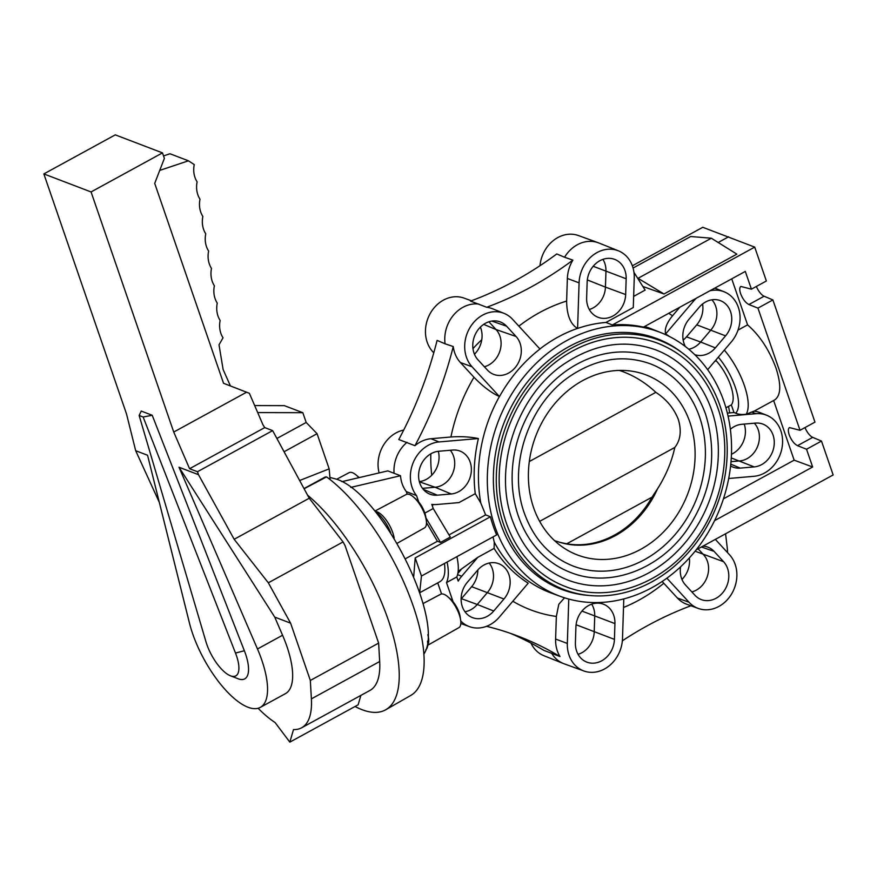 <?xml version="1.0" encoding="UTF-8"?>
<svg xmlns="http://www.w3.org/2000/svg" width="877" height="877" viewBox="0 0 877 877"><rect width="100%" height="100%" fill="white"/><g stroke="black" fill="none" stroke-linecap="round" stroke-linejoin="round"><path stroke-width="1.32" d="M139.136 415.479L205.974 641.8A29.588 11.28 -118.7 0 0 206.764 644.255A29.588 11.28 -118.7 0 0 230.454 675.805L238.127 678.776A36.494 13.911 -118.7 0 0 245.494 653.836A36.494 13.911 -118.7 0 0 244.354 650.734L235.496 653.069L143.137 417.003L152.214 415.27L141.252 411.083L139.136 415.479L143.137 417.003M230.454 675.805A29.588 11.28 -118.7 0 0 236.428 655.579A29.588 11.28 -118.7 0 0 235.496 653.069M179.018 467.244L274.742 617.101L282.569 635.244A68.998 26.299 61.3 0 1 286.878 646.327A68.998 26.299 61.3 0 1 285.409 693.663L260.305 707.388A68.998 26.299 -118.7 0 0 261.774 660.052A68.998 26.299 -118.7 0 0 257.476 648.98L179.018 467.244L198.487 474.676L197.468 471.727L189.575 468.713L173.734 432.043L91.065 191.942L43.85 173.92L126.529 414.021L135.683 450.701L147.555 455.24L189.443 622.999A68.998 26.299 -118.7 0 0 192.622 633.654A68.998 26.299 -118.7 0 0 260.305 707.388M198.487 474.676L234.159 539.289L309.23 498.235L272.637 430.618L264.733 427.603L262.947 424.753L249.375 393.302L223.536 383.282L154.714 183.392L164.372 158.375L162.486 152.883L91.065 191.942M152.214 415.27L244.354 650.734M272.637 430.618L197.468 471.727M264.733 427.603L189.575 468.713M246.569 392.216L173.734 432.043M43.85 173.92L115.271 134.861L162.486 152.883M309.23 498.235L343.082 541.931L268.329 582.81L234.159 539.289M258.134 708.276A94.113 35.869 -118.7 0 0 275.071 722.516L289.838 742.139L293.51 729.554A94.113 35.869 -118.7 0 0 301.622 727.8A94.113 35.869 -118.7 0 0 311.379 698.87L310.337 680.453L378.634 643.104L345.045 545.571L343.082 541.931M268.329 582.81L290.605 623.163L310.337 680.453M378.634 643.104L379.675 661.521A94.113 35.869 61.3 0 1 369.919 690.451L301.622 727.8M360.875 695.395L358.134 704.801L289.838 742.139M135.683 450.701L159.34 502.411M274.742 617.101L290.605 623.163M230.432 385.957L223.12 369.535L219.02 344.836L223.021 337.788A23.032 19.437 -69.1 0 1 220.138 320.434A23.032 19.437 -69.1 0 1 217.255 303.091A23.032 19.437 -69.1 0 1 214.372 285.749A23.032 19.437 -69.1 0 1 211.489 268.406A23.032 19.437 -69.1 0 1 208.616 251.052A23.01 19.415 -69.1 0 1 205.744 233.797A23.032 19.437 -69.1 0 1 202.861 216.444A23.01 19.415 -69.1 0 1 200 199.189A23.032 19.437 -69.1 0 1 197.117 181.846A23.01 19.415 -69.1 0 1 194.245 164.58L188.445 160.809L159.713 170.423M276.891 438.489L306.183 422.462L302.828 412.694L257.695 412.574M254.67 405.569L284.356 405.645L302.828 412.694M163.528 155.92L169.985 153.76L188.445 160.809M306.183 422.462L317.068 433.698L329.171 468.855L330.103 479.576M284.071 451.743L317.068 433.698M329.171 468.855L299.638 480.508M622.363 640.813A368.439 310.951 -69.1 0 1 647.533 625.641A368.439 310.951 -69.1 0 1 690.912 605.766M753.935 411.181L746.195 414.24C741.942 414.777 738.434 414.426 735.65 413.188L733.972 412.519L731.341 404.889L725.926 407.805M804.976 427.592A10.36 3.946 -118.7 0 0 812.694 437.36L821.486 441.065L806.544 449.243L797.5 445.669C794.113 443.883 791.339 440.243 789.179 434.751C787.974 430.969 788.072 428.59 789.486 427.592L800.021 430.3L757.947 308.112L748.903 304.538C745.516 302.751 742.742 299.112 740.583 293.609C739.377 289.838 739.475 287.459 740.89 286.461L751.425 289.169L766.366 280.991L754.702 247.117L702.773 227.286L632.35 265.797M715.895 360.019L716.136 360.721A29.939 11.412 61.3 0 1 730.662 385.452A29.939 11.412 61.3 0 1 731.341 404.889M731.736 278.842L747.588 324.874C759.789 335.518 769.272 349.945 776.013 368.143C781.407 384.926 780.947 395.527 774.654 399.956L753.332 411.609M727.351 413.122L733.972 412.519M564.569 257.235L572.9 260.129A368.439 310.951 -69.1 0 1 530.958 287.075A368.439 310.951 -69.1 0 1 486.691 307.268L470.532 301.107A368.439 310.951 110.9 0 0 514.799 280.903A368.439 310.951 110.9 0 0 556.752 253.957L564.569 257.235A32.241 27.209 -69.1 0 1 598.191 242.732A32.241 27.209 -69.1 0 1 598.892 242.995L618.384 250.811A31.901 26.924 110.9 0 0 579.083 282.854L577.592 328.447A141.274 119.228 -69.1 0 1 605.985 322.44L612.343 324.972A141.164 119.14 -69.1 0 1 643.499 327.099L745.307 271.421L751.425 289.169M304.1 488.752L326.573 476.891A130.717 49.814 61.3 0 1 409.691 596.404A130.717 49.814 61.3 0 1 410.71 695.472L385.759 709.745A131.254 50.022 -118.7 0 0 386.571 615.172A131.254 50.022 -118.7 0 0 307.575 495.187M355.053 706.478A131.254 50.022 -118.7 0 0 362.037 709.679A131.254 50.022 -118.7 0 0 385.759 709.745M304.012 488.588L325.203 477A4.604 1.754 61.3 0 1 326.2 477.088M329.916 477.428L336.615 479.204C382.164 493.762 445.965 621.672 423.865 654.11M458.178 571.365L477.801 557.333L461.697 576.244A31.956 26.968 110.9 0 0 458.211 581.1L456.785 576.956L446.492 582.591L452.872 601.129A31.956 26.968 110.9 0 0 452.894 601.534M460.754 620.993A31.956 26.968 110.9 0 0 469.469 626.649A31.956 26.968 110.9 0 0 499.342 617.09L528.195 583.183A142.337 120.127 -69.1 0 1 494.102 548.41L477.801 557.333M486.516 626.321A368.439 310.951 -69.1 0 1 518.208 636.187A368.439 310.951 -69.1 0 1 559.986 656.533A32.098 27.088 -69.1 0 1 555.612 639.048L556.347 616.454A164.306 138.665 -69.1 0 1 512.815 601.26M559.986 656.533L543.828 650.361A368.439 310.951 110.9 0 0 510.074 633.227M568.778 599.057L567.331 643.433A31.901 26.924 110.9 0 0 583.885 670.982L564.141 663.812A32.241 27.209 -69.1 0 1 563.451 663.549A32.241 27.209 -69.1 0 1 551.666 653.299M563.451 663.549L543.959 655.733A31.901 26.924 -69.1 0 1 530.969 643.115M681.955 579.434A22.561 19.042 110.9 0 0 689.366 557.893M698.092 548.805L703.54 554.713A21.881 18.461 -69.1 0 1 707.432 576.112A21.881 18.461 -69.1 0 1 691.865 591.92M703.058 546.097A22.561 19.042 -69.1 0 1 707.344 546.952A22.561 19.042 -69.1 0 1 714.097 551.392L723.591 561.697A22.561 19.042 -69.1 0 1 724.972 589.585A22.561 19.042 -69.1 0 1 700.756 599.386A22.561 19.042 -69.1 0 1 694.979 595.308L685.485 585.003A22.561 19.042 -69.1 0 1 680.563 566.849M666.871 578.184L689.059 602.269A31.901 26.924 110.9 0 0 698.256 608.43A31.901 26.924 110.9 0 0 731.802 593.608A31.901 26.924 110.9 0 0 729.511 554.746L715.347 539.377M696.185 549.857L833.15 474.95L821.486 441.065M494.968 526.671A141.131 119.108 110.9 0 0 560.633 596.481A141.131 119.108 110.9 0 0 693.378 553.299A141.131 119.108 110.9 0 0 723.92 401.458A141.131 119.108 110.9 0 0 661.313 332.822A141.131 119.108 110.9 0 0 526.726 373.394A141.131 119.108 110.9 0 0 494.968 526.671M415.205 557.904L421.453 576.046L496.645 534.926A141.153 119.129 -69.1 0 1 493.214 526.025A141.153 119.129 -69.1 0 1 490.396 516.783L415.205 557.904L413.736 576.211M493.006 536.921L494.266 542.172L494.102 548.41M499.506 396.557A141.274 119.228 -69.1 0 1 539.958 349.035L512.519 319.261A31.901 26.924 110.9 0 0 504.012 313.352A31.901 26.924 110.9 0 0 469.995 327.538A31.901 26.924 110.9 0 0 472.067 366.783L499.408 396.514C491.383 392.918 482.909 386.505 473.997 377.274L460.403 362.519A32.098 27.088 -69.1 0 1 453.256 346.558A368.439 310.951 -69.1 0 1 414.953 445.691L398.794 439.53A368.439 310.951 110.9 0 0 437.097 340.386L445.088 343.795A32.241 27.209 -69.1 0 1 478.897 304.078M424.852 513.1L433.227 508.528L431.802 504.385A31.956 26.968 110.9 0 0 436.998 504.494L458.956 502.598L475.257 493.674L480.793 503.036L485.628 514.887L490.396 516.783M518.855 326.145A164.306 138.665 -69.1 0 1 566.63 301.052C566.805 315.073 570.423 324.194 577.494 328.415L577.592 328.447M566.63 301.052L567.364 278.469A32.098 27.088 -69.1 0 1 572.9 260.129M605.985 322.44L633.293 307.509L634.246 278.086A31.901 26.924 110.9 0 0 618.384 250.811M486.691 307.268A32.098 27.088 -69.1 0 1 492.545 308.759L504.012 313.352M539.98 265.731A31.901 26.924 -69.1 0 1 578.458 235.562L598.191 242.732M433.775 352.817L432.832 351.798A31.901 26.924 -69.1 0 1 430.541 312.925A31.901 26.924 -69.1 0 1 464.086 298.114L471.42 300.778M379.127 472.911A31.956 26.968 -69.1 0 1 403.716 430.048M414.953 445.691A32.098 27.088 -69.1 0 1 430.958 438.719L450.921 436.998C460.677 436.286 469.831 436.801 478.393 438.533L439.037 441.942A31.956 26.968 110.9 0 0 413.264 462.475A31.956 26.968 110.9 0 0 416.553 495.615L406.314 491.591A32.131 27.11 -69.1 0 1 400.504 475.729L387.809 470.883L341.844 481.659M394.069 473.328A32.241 27.209 -69.1 0 1 407.027 442.315M445.088 343.795L453.256 346.558M516.093 336.516A22.561 19.042 -69.1 0 1 517.474 364.404A22.561 19.042 -69.1 0 1 493.247 374.205A22.561 19.042 -69.1 0 1 487.48 370.127L477.987 359.822A22.561 19.042 -69.1 0 1 476.288 332.471A22.561 19.042 -69.1 0 1 499.846 321.76A22.561 19.042 -69.1 0 1 506.599 326.211L516.093 336.516L496.042 329.533A21.881 18.461 -69.1 0 1 499.934 350.932A21.881 18.461 -69.1 0 1 484.356 366.739M488.895 321.782L496.042 329.533L483.676 324.38M474.457 354.253A22.561 19.042 110.9 0 0 480.388 327.11M431.736 475.246A141.131 119.108 -69.1 0 1 430.826 453.804M472.966 348.64A141.131 119.108 -69.1 0 1 481.78 339.695M756.38 286.461A10.36 3.946 -118.7 0 0 764.097 296.229L772.889 299.934L814.963 422.122L800.021 430.3M806.544 449.243L812.65 466.992L714.591 520.62M773.624 400.515L794.167 460.162L723.437 498.838M794.167 460.162L812.65 466.992M696.338 298.202A31.989 27.001 110.9 0 0 693.564 301.107L665.61 333.94C664.437 328.886 666.739 322.846 672.516 315.808L679.796 307.246M665.61 333.94A143.74 121.311 -69.1 0 1 669.381 336.472M714.558 288.237A32.098 27.088 -69.1 0 1 717.846 289.278L724.15 291.8A31.989 27.001 110.9 0 0 709.844 290.813M747.588 324.874L738.006 330.114M754.099 411.192A32.098 27.088 -69.1 0 1 760.359 412.727L766.662 415.249A31.989 27.001 110.9 0 0 755.93 413.692L728.053 416.104M728.699 478.48L753.891 476.31A31.989 27.001 110.9 0 0 781.813 448.903A31.989 27.001 110.9 0 0 766.662 415.249M730.366 429.302A22.374 18.888 -69.1 0 1 741.679 424.304L755.623 423.098A22.374 18.888 -69.1 0 1 762.398 423.92A22.374 18.888 -69.1 0 1 773.821 447.281A22.374 18.888 -69.1 0 1 754.198 466.904L740.254 468.11A22.374 18.888 -69.1 0 1 732.503 466.915A22.374 18.888 -69.1 0 1 730.585 465.961M716.136 360.721L714.58 361.565M707.662 369.688L731.243 341.997A31.989 27.001 110.9 0 0 724.15 291.8M685.365 346.536A22.374 18.888 -69.1 0 1 689.004 319.261L699.221 307.246A22.374 18.888 -69.1 0 1 719.896 300.471A22.374 18.888 -69.1 0 1 725.575 335.858L715.358 347.862A22.374 18.888 -69.1 0 1 694.77 354.67M711.894 299.802A21.881 18.461 -69.1 0 1 710.863 330.026L700.635 342.03L686.505 336.845L696.733 324.841A22.374 18.888 110.9 0 0 702.576 304.001M688.73 349.232A21.881 18.461 110.9 0 0 700.635 342.03L715.358 347.862M683.161 340.09A22.374 18.888 110.9 0 0 686.505 336.845M633.073 268.033L690.703 236.516L711.335 238.215L736.855 254.144L664.01 293.981L642.852 286.472M718.186 242.501L728.601 236.801M612.343 324.972L754.702 247.117M633.961 272.363L645.132 290.101L633.654 296.382M625.663 294.562A22.561 19.042 -69.1 0 1 597.621 317.123A22.561 19.042 -69.1 0 1 586.636 297.928L587.151 282.153A22.561 19.042 -69.1 0 1 614.218 259.219A22.561 19.042 -69.1 0 1 626.167 278.787L625.663 294.562L605.448 287.119A21.881 18.461 -69.1 0 1 589.289 309.504M602.938 259.351A21.881 18.461 -69.1 0 1 605.963 271.344L605.448 287.119L587.327 279.938M664.01 293.981L637.502 277.976M711.335 238.215L638.478 278.064L638.851 280.125M757.947 308.112L772.889 299.934M731.462 454.253A22.374 18.888 110.9 0 0 744.222 424.084M754.363 423.207A21.881 18.461 -69.1 0 1 757.695 446.185A21.881 18.461 -69.1 0 1 739.782 460.907L731.012 461.664M419.338 481.594A22.44 18.932 110.9 0 0 438.325 451.293M400.504 475.729L350.745 487.393M475.257 493.674A142.337 120.127 -69.1 0 1 478.393 438.533M433.655 504.549L432.142 505.382M449.276 534.773L485.628 514.887M433.227 508.528L450.307 537.064L440.506 542.424L425.926 517.879M416.553 495.615L418.746 502.006M452.664 450.054A22.44 18.932 -69.1 0 1 459.471 450.877A22.44 18.932 -69.1 0 1 470.916 474.304A22.44 18.932 -69.1 0 1 451.238 493.97L437.294 495.176A22.44 18.932 -69.1 0 1 429.522 493.992A22.44 18.932 -69.1 0 1 419.173 470.335A22.44 18.932 -69.1 0 1 438.73 451.26L452.664 450.054M440.506 542.424L437.426 541.252L426.474 522.604M405.645 558.627L437.426 541.252M421.453 576.046L419.721 592.139M477.526 570.313A22.44 18.932 -69.1 0 1 498.257 563.516A22.44 18.932 -69.1 0 1 503.957 599.002L493.74 611.006A22.44 18.932 -69.1 0 1 472.034 617.441A22.44 18.932 -69.1 0 1 467.309 582.328L477.526 570.313M564.525 597.807L558.802 604.286L556.347 616.454M583.885 670.982A31.901 26.924 110.9 0 0 622.495 638.664L623.788 598.914M575.915 626.967A22.561 19.042 -69.1 0 1 602.981 604.023A22.561 19.042 -69.1 0 1 614.93 623.591L614.426 639.366A22.561 19.042 -69.1 0 1 586.384 661.938A22.561 19.042 -69.1 0 1 575.4 642.742L575.915 626.967M698.256 608.43L686.647 604.209A32.098 27.088 -69.1 0 1 677.395 598.004L663.801 583.26A164.306 138.665 -69.1 0 1 623.514 607.487M662.19 581.451L663.801 583.26M727.515 552.576A34.543 29.149 110.9 0 0 727.263 548.026L725.575 533.775M591.701 604.154A21.881 18.461 -69.1 0 1 594.727 616.147L594.211 631.922A21.881 18.461 -69.1 0 1 578.064 654.319M446.492 582.591C448.728 577.855 448.925 571.004 447.084 562.025M444.453 563.472C445.713 573.032 444.2 579.105 439.903 581.703L419.886 592.655M437.744 582.887L441.559 593.959M406.314 491.591L407.202 494.168M456.906 556.665C458.824 565.599 458.781 572.363 456.785 576.956M457.871 573.448L460.929 569.853M493.74 611.006L477.252 604.483A21.881 18.461 -69.1 0 1 464.953 611.751M461.105 599.046A22.44 18.932 110.9 0 0 461.423 598.673L471.651 586.669A22.44 18.932 110.9 0 0 477.844 569.951M461.423 598.673L477.252 604.483L487.469 592.468A21.881 18.461 110.9 0 0 489.191 563.045M419.392 481.791L435.102 487.25A21.881 18.461 110.9 0 0 452.806 473.032A21.881 18.461 110.9 0 0 450.285 450.263M451.238 493.97L435.102 487.25L422.484 488.346M589.114 595.461A134.137 113.21 -69.1 0 1 558.704 588.226A134.137 113.21 -69.1 0 1 500.635 523.569A134.137 113.21 -69.1 0 1 529.083 379.949A134.137 113.21 -69.1 0 1 654.374 337.689A134.137 113.21 -69.1 0 1 681.867 352.565M662.234 341.438A133.973 113.067 110.9 0 0 652.017 336.921M556.446 587.239A133.973 113.067 110.9 0 0 567.068 590.67M564.152 589.618A133.447 112.618 110.9 0 0 690.539 550A133.447 112.618 110.9 0 0 719.995 405.744A133.447 112.618 110.9 0 0 659.351 340.287A133.447 112.618 110.9 0 0 532.964 379.894A133.447 112.618 110.9 0 0 503.508 524.15A133.447 112.618 110.9 0 0 564.152 589.618L557.224 586.965A133.447 112.618 -69.1 0 1 547.303 582.514M642.063 334.345A133.447 112.618 -69.1 0 1 652.433 337.634L659.351 340.287M565.336 586.494A130.103 109.8 -69.1 0 1 506.215 522.67A130.103 109.8 -69.1 0 1 534.926 382.021A130.103 109.8 -69.1 0 1 658.167 343.4C686.592 354.867 706.456 376.277 717.748 407.641C732.503 449.177 723.602 502.126 695.636 539.684C664.196 583.907 608.879 603.979 565.336 586.494M711.686 410.293A123.197 103.968 110.9 0 0 655.7 349.857C625.542 339.125 595.461 343.532 565.457 363.067C517.189 394.376 492.633 466.893 512.278 520.006C522.933 549.451 541.438 569.469 567.803 580.037A123.197 103.968 110.9 0 0 684.488 543.477A123.197 103.968 110.9 0 0 711.686 410.293M570.675 572.506A115.139 97.172 -69.1 0 1 518.351 516.027A115.139 97.172 -69.1 0 1 543.773 391.559A115.139 97.172 -69.1 0 1 652.817 357.388C678.009 367.551 695.604 386.516 705.612 414.273C717.989 454.988 711.466 493.926 686.055 531.1C658.232 570.214 609.252 587.996 570.675 572.506M699.539 416.937A108.233 91.34 110.9 0 0 650.361 363.834C623.909 354.418 597.511 358.287 571.157 375.444C528.743 402.949 507.158 466.707 524.424 513.363C533.775 539.223 550.011 556.785 573.141 566.06A108.233 91.34 110.9 0 0 675.652 533.929A108.233 91.34 110.9 0 0 699.539 416.937M689.892 422.21A96.338 81.309 -69.1 0 1 662.913 532.569A96.338 81.309 -69.1 0 1 564.328 548.289A96.338 81.309 -69.1 0 1 533.6 507.684A96.338 81.309 -69.1 0 1 549.616 410.261A96.338 81.309 -69.1 0 1 631.944 371.201A96.338 81.309 -69.1 0 1 689.892 422.21M539.651 521.355L674.808 447.445C680.508 440.21 681.692 430.892 678.349 419.469C673.909 408.287 666.41 399.243 655.832 392.337L529.313 461.532M619.337 370.412C632.734 374.819 644.891 382.12 655.832 392.337M674.808 447.445C671.716 461.664 665.961 475.444 657.531 488.807A90.956 76.77 -69.1 0 1 559.734 542.293L554.626 540.692M559.734 542.293L566.739 543.806A90.956 76.77 110.9 0 0 651.973 497.193L566.739 543.806M651.973 497.193L657.531 488.807M397.259 543.258L424.512 527.866A19.031 7.257 -118.7 0 0 426.288 520.39A19.031 7.257 -118.7 0 0 424.885 514.821A19.031 7.257 -118.7 0 0 413.495 497.007A19.031 7.257 -118.7 0 0 409.614 494.518A19.031 7.257 -118.7 0 0 406.248 494.475L374.907 511.072M413.495 497.007L416.126 499.276A14.394 5.481 61.3 0 1 424.731 512.749A14.394 5.481 61.3 0 1 425.794 516.959L426.288 520.39M394.157 538.094A19.535 7.444 -118.7 0 0 377.077 511.795A19.535 7.444 -118.7 0 0 376.595 511.631L374.95 511.127M390.693 532.635A22.572 8.595 -118.7 0 0 375.444 511.729M427.932 645.132L458.879 627.658A19.031 7.257 -118.7 0 0 460.655 620.192A19.031 7.257 -118.7 0 0 459.252 614.624A19.031 7.257 -118.7 0 0 447.862 596.809A19.031 7.257 -118.7 0 0 443.981 594.321A19.031 7.257 -118.7 0 0 440.616 594.266L423.152 603.519M447.862 596.809L450.482 599.068A14.394 5.481 61.3 0 1 459.099 612.552A14.394 5.481 61.3 0 1 460.162 616.761L460.655 620.192M425.707 649.802A22.572 8.595 -118.7 0 0 427.351 647.182L428.425 643.367A19.535 7.444 -118.7 0 0 427.823 634.718M427.351 647.182A22.572 8.595 -118.7 0 0 427.494 641.131M358.868 477.669A19.031 7.257 -118.7 0 0 356.38 475.202A19.031 7.257 -118.7 0 0 352.499 472.714A19.031 7.257 -118.7 0 0 349.134 472.659L336.702 479.237M356.38 475.202L359 477.461A14.394 5.481 61.3 0 1 359.153 477.592M282.569 635.244L257.476 648.98M379.675 661.521L311.379 698.87M735.65 413.188A39.147 14.92 -118.7 0 0 735.277 387.206A39.147 14.92 -118.7 0 0 718.318 357.18M746.195 414.24A46.053 17.551 -118.7 0 0 744.343 385.463A46.053 17.551 -118.7 0 0 724.347 350.087M728.557 406.413A164.306 138.665 -69.1 0 1 729.62 412.892M723.591 561.697L695.099 551.205M701.425 546.985L714.097 551.392M560.633 596.481L551.819 593.28A141.285 119.239 -69.1 0 1 494.266 542.172M539.892 348.969A141.285 119.239 -69.1 0 1 577.494 328.415M480.793 503.036A141.285 119.239 -69.1 0 1 499.408 396.514M644.584 326.507A141.285 119.239 -69.1 0 1 652.609 329.335L661.313 332.822M567.364 278.469L579.083 282.854M432.832 351.798L433.94 352.236M460.403 362.519L472.067 366.783M450.921 436.998A164.306 138.665 -69.1 0 1 473.997 377.274M491.854 321.081L506.599 326.211M797.5 445.669L812.694 437.36M668.723 313.308A164.306 138.665 -69.1 0 1 672.516 315.808M692.085 300.526L693.564 301.107M752.126 412.179L755.93 413.692M696.733 324.841L725.575 335.858M593.181 266.279L626.167 278.787M748.903 304.538L764.097 296.229M731.275 457.947L754.198 466.904M740.254 468.11L730.782 464.163M439.037 441.942L430.958 438.719M567.331 643.433L555.612 639.048M689.059 602.269L677.395 598.004M581.944 611.083L614.93 623.591M614.426 639.366L576.09 624.742M461.697 576.244L457.597 574.643M471.651 586.669L503.957 599.002M437.294 495.176L423.262 489.333M469.469 626.649L460.82 623.514"/></g></svg>
